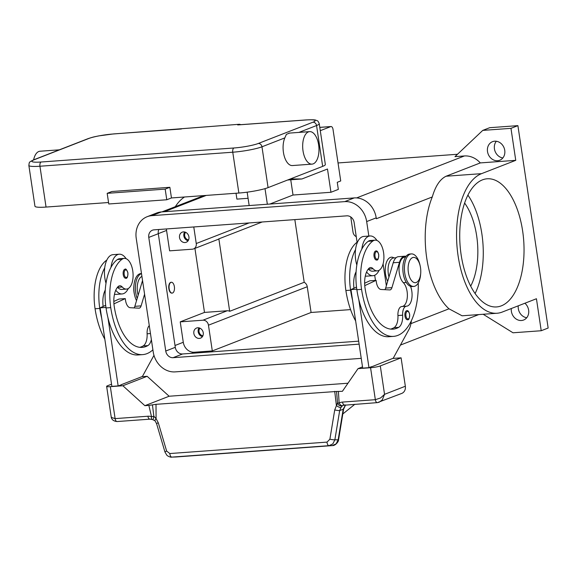 <?xml version="1.0" encoding="UTF-8"?>
<svg xmlns="http://www.w3.org/2000/svg" width="577" height="577" viewBox="0 0 577 577"><rect width="100%" height="100%" fill="white"/><g stroke="black" fill="none" stroke-linecap="round" stroke-linejoin="round"><path stroke-width="0.87" d="M158.848 229.502A7.241 6.217 -111.3 0 0 158.3 233.699L175.285 347.325A7.241 6.217 -111.3 0 0 182.613 353.968L358.67 341.166M359.11 344.152L173.086 357.682A7.241 6.217 68.7 0 1 165.75 351.032L148.772 237.414A7.241 6.217 68.7 0 1 152.415 230.209A7.241 6.217 68.7 0 1 153.98 229.855L346.799 215.834A7.241 6.217 68.7 0 1 354.134 222.477L357.084 242.232M376.319 218.647A21.731 18.644 68.7 0 1 376.334 218.741L376.204 217.854A21.731 18.644 -111.3 0 0 354.206 197.918L161.387 211.939A21.731 18.644 -111.3 0 0 156.692 213L147.157 216.707A21.731 18.644 68.7 0 1 151.859 215.654L344.678 201.633A21.731 18.644 68.7 0 1 366.669 221.568L368.84 236.065M361.238 358.353L175.206 371.884A21.731 18.644 68.7 0 1 153.215 351.948L136.23 238.323A21.731 18.644 68.7 0 1 147.157 216.707M386.352 285.759L383.085 263.891L386.352 285.759M374.697 275.258L375.468 280.4M184.496 196.995A70.582 35.046 85.8 0 0 175.3 206.689M480.295 162.916L515.751 160.334L481.543 173.655A70.582 35.046 85.8 0 0 457.424 250.728A70.582 35.046 85.8 0 0 497.006 313.253L462.083 315.792L448.993 308.81A70.582 35.046 -94.2 0 1 432.281 196.959C435.447 186.039 440.049 179.13 446.086 176.23L480.295 162.916A21.731 18.644 68.7 0 0 464.391 155.956L454.979 156.641L482.754 130.395L489.685 127.697L517.901 125.642L548.15 328.032L541.219 330.736L513.003 332.785L483.158 314.263M497.006 313.253A70.582 35.046 85.8 0 0 502.228 312.063L536.437 298.742L541.219 330.736M524.897 303.235A9.96 8.547 68.7 0 1 528.626 310.116A9.96 8.547 68.7 0 1 523.62 320.019A9.96 8.547 68.7 0 1 511.381 311.371A9.96 8.547 68.7 0 1 511.33 308.515M518.261 305.817A9.96 8.547 -111.3 0 0 518.319 308.666A9.96 8.547 -111.3 0 0 526.729 317.747M193.778 226.963L196.252 243.523A5.431 4.659 -111.3 0 1 193.526 248.932A5.431 4.659 -111.3 0 1 192.35 249.192L169.616 250.844L166.565 230.432A10.862 9.326 68.7 0 1 166.436 228.946M294.833 219.613L304.202 282.29A5.431 4.659 68.7 0 1 307.245 286.733L311.09 312.474L212.307 350.931L194.276 352.244A10.862 9.326 68.7 0 1 183.284 342.276L180.233 321.858L204.489 312.417L194.925 248.384M311.09 312.474L350.571 309.604M172.011 293.102A5.431 2.697 -94.2 0 1 171.852 293.123A5.431 2.697 -94.2 0 1 168.801 288.305A5.431 2.697 -94.2 0 1 170.662 282.377A5.431 2.697 -94.2 0 1 171.066 282.283A5.431 2.697 -94.2 0 1 171.218 282.283M172.566 293.008A5.431 2.697 85.8 0 0 174.42 287.072A5.431 2.697 85.8 0 0 171.376 282.261A5.431 2.697 85.8 0 0 170.972 282.355A5.431 2.697 85.8 0 0 169.119 288.284A5.431 2.697 85.8 0 0 172.162 293.102A5.431 2.697 85.8 0 0 172.566 293.008M356.254 236.664A5.431 4.659 68.7 0 1 353.016 232.127L350.751 216.966M470.681 286.156A53.38 26.506 85.8 0 0 476.674 235.878A53.38 26.506 85.8 0 0 464.644 203.082M188.924 236.88A5.431 4.659 68.7 0 1 186.191 242.282A5.431 4.659 68.7 0 1 179.519 237.565A5.431 4.659 68.7 0 1 182.245 232.163A5.431 4.659 68.7 0 1 188.924 236.88M184.676 231.99A5.431 4.659 -111.3 0 0 183.847 235.878A5.431 4.659 -111.3 0 0 188.095 240.768M193.526 248.932L217.781 239.484A5.431 4.659 -111.3 0 0 218.856 238.864L262.203 221.986M180.233 321.858L202.96 320.206A5.431 4.659 68.7 0 1 208.463 325.19L212.307 350.931M203.248 332.749A5.431 4.659 68.7 0 1 200.515 338.151A5.431 4.659 68.7 0 1 193.843 333.434A5.431 4.659 68.7 0 1 196.577 328.032A5.431 4.659 68.7 0 1 203.248 332.749M199.007 327.859A5.431 4.659 -111.3 0 0 198.178 331.746A5.431 4.659 -111.3 0 0 202.419 336.636M304.202 282.29L229.682 311.306A5.431 4.659 -111.3 0 0 227.223 310.758L204.489 312.417M199.952 328.183A4.457 3.823 -111.3 0 0 199.022 331.681A4.457 3.823 -111.3 0 0 202.902 335.756M185.621 232.315A4.457 3.823 -111.3 0 0 184.698 235.813A4.457 3.823 -111.3 0 0 188.578 239.888M218.856 238.864L229.682 311.306M482.754 130.395L510.97 128.346L515.751 160.334M504.745 150.33A9.96 8.547 68.7 0 1 499.74 160.24A9.96 8.547 68.7 0 1 487.507 151.585A9.96 8.547 68.7 0 1 492.513 141.675A9.96 8.547 68.7 0 1 504.745 150.33M496.343 141.257A9.96 8.547 -111.3 0 0 494.439 148.888A9.96 8.547 -111.3 0 0 502.848 157.961M517.901 125.642L510.97 128.346M387.679 281.324A14.483 7.191 -94.2 0 1 385.407 267.021A14.483 7.191 -94.2 0 1 390.369 257.429A14.483 7.191 -94.2 0 1 394.004 257.905M461.138 254.832A64.242 31.901 -94.2 0 1 487.226 178.783A64.242 31.901 -94.2 0 1 522.625 230.887A64.242 31.901 -94.2 0 1 496.545 306.935A64.242 31.901 -94.2 0 1 461.138 254.832M475.08 293.542A64.242 31.901 85.8 0 0 481.867 233.851A64.242 31.901 85.8 0 0 467.925 195.134M338.035 162.952L457.496 154.268M357.639 241.857A15.391 7.645 85.8 0 0 357.257 242.109A42.828 21.262 85.8 0 0 345.883 290.519A57.945 28.771 85.8 0 0 355.641 320.927M396.067 257.753L393.86 257.912A13.581 6.744 85.8 0 0 388.97 276.967M356.824 265.059A19.921 9.888 -94.2 0 1 355.547 249.538A42.828 21.262 85.8 0 0 350.592 290.181A57.945 28.771 85.8 0 0 352.518 300.011L350.96 289.596L353.968 288.197A18.111 8.987 -94.2 0 1 356.088 271.767M410.521 286.322A12.672 6.297 -94.2 0 1 411.689 299.196A12.672 6.297 -94.2 0 1 406.655 306.178A12.672 6.297 -94.2 0 1 406.561 306.185A9.052 4.493 85.8 0 0 406.489 306.192A9.052 4.493 85.8 0 0 402.638 315.193A12.672 6.297 -94.2 0 1 398.678 327.354A50.697 25.172 -94.2 0 1 392.966 329.15A50.697 25.172 -94.2 0 1 365.032 288.031A18.111 8.987 -94.2 0 1 368.79 268.485A9.052 4.493 -94.2 0 1 370.585 267.54A9.052 4.493 -94.2 0 1 373.081 268.767A15.391 7.645 85.8 0 0 377.329 270.844A15.391 7.645 85.8 0 0 379.493 270.029A15.391 7.645 85.8 0 0 383.59 252.697A15.391 7.645 85.8 0 0 375.093 240.147L370.391 240.486A15.391 7.645 85.8 0 0 368.227 241.309A42.828 21.262 85.8 0 0 361.822 249.084A19.921 9.888 -94.2 0 1 368.588 236.31A19.921 9.888 -94.2 0 1 370.066 235.971L363.791 236.426A19.921 9.888 85.8 0 0 362.32 236.765A19.921 9.888 85.8 0 0 355.547 249.538M365.299 276.066A19.921 9.888 85.8 0 0 366.683 276.159L372.951 275.705A19.921 9.888 -94.2 0 1 366.59 271.955M379.111 270.274A19.921 9.888 -94.2 0 1 374.43 275.366A19.921 9.888 -94.2 0 1 372.951 275.705M368.314 269.033A9.052 4.493 -94.2 0 1 368.378 269.106A15.391 7.645 85.8 0 0 372.627 271.19L377.329 270.844M370.066 235.971A19.921 9.888 -94.2 0 1 376.947 240.458M375.093 240.147A15.391 7.645 85.8 0 0 372.937 240.97A42.828 21.262 85.8 0 0 361.563 289.38A57.945 28.771 85.8 0 0 393.492 336.377A57.945 28.771 85.8 0 0 418.275 282.946M406.482 310.779A4.529 2.25 -94.2 0 1 406.814 310.7C407.946 310.303 408.905 311.537 409.677 314.4C409.511 318.475 408.776 320.257 407.47 319.73A4.529 2.25 -94.2 0 1 404.975 316.059A4.529 2.25 -94.2 0 1 406.482 310.779M375.548 251.06A4.529 2.25 -94.2 0 1 375.887 250.981C377.019 250.577 377.971 251.81 378.75 254.681C378.577 258.756 377.841 260.53 376.543 260.011A4.529 2.25 -94.2 0 1 374.047 256.339A4.529 2.25 -94.2 0 1 375.548 251.06M420.143 265.781L419.897 264.699A16.293 8.092 85.8 0 0 411.379 253.916L409.807 254.031A16.293 8.092 85.8 0 0 408.603 254.306A16.293 8.092 85.8 0 0 403.034 272.099A16.293 8.092 85.8 0 0 412.173 286.538L413.738 286.423A16.293 8.092 85.8 0 0 414.95 286.149A16.293 8.092 85.8 0 0 420.611 274.522L420.698 273.419A12.672 6.297 85.8 0 0 420.143 265.781A12.672 6.297 85.8 0 0 412.584 257.609A12.672 6.297 85.8 0 0 408.372 272.394A12.672 6.297 85.8 0 0 416.298 282.463A12.672 6.297 85.8 0 0 420.698 273.419M411.379 253.916A16.293 8.092 85.8 0 0 410.168 254.19A16.293 8.092 85.8 0 0 404.6 271.991A16.293 8.092 85.8 0 0 413.738 286.423M361.822 249.084A42.828 21.262 85.8 0 0 356.86 289.719A57.945 28.771 85.8 0 0 358.786 299.557A57.945 28.771 85.8 0 0 388.79 336.716L393.492 336.377M406.417 306.199L401.859 306.531A9.052 4.493 85.8 0 0 401.787 306.531A9.052 4.493 85.8 0 0 397.935 315.54A12.672 6.297 -94.2 0 1 393.976 327.7A50.697 25.172 -94.2 0 1 390.6 329.099M405.544 257.061L404.83 257.118A13.581 6.744 85.8 0 0 399.068 267.663A13.581 6.744 85.8 0 0 403.345 282.672A12.672 6.297 -94.2 0 1 407.348 296.549A12.672 6.297 -94.2 0 1 402.082 306.51M364.751 285.637L376.089 280.357L369.821 280.811L364.635 283.228M356.499 287.014L353.968 288.197M376.089 280.357L376.355 282.131A9.052 4.493 85.8 0 0 381.065 289.474L389.778 289.928A5.431 2.697 85.8 0 0 389.944 289.928A5.431 2.697 85.8 0 0 391.927 287.642L399.479 262.304A14.483 7.191 -94.2 0 1 404.765 256.21L398.498 256.671A14.483 7.191 85.8 0 0 393.211 262.766L385.652 288.096A5.431 2.697 -94.2 0 1 384.873 289.676M404.765 256.21A14.483 7.191 -94.2 0 1 406.049 256.347M350.96 289.596L356.781 289.178M352.518 300.011L362.695 368.126L368.97 367.672L358.786 299.557M371.869 366.539L368.97 367.672M411.358 320.675A18.111 8.987 -94.2 0 1 408.949 329.474L393.233 358.223L372.461 366.496M151.362 339.55A12.672 6.297 -94.2 0 1 147.856 345.594A50.697 25.172 -94.2 0 1 142.151 347.39A50.697 25.172 -94.2 0 1 114.21 306.272A18.111 8.987 -94.2 0 1 117.968 286.726A9.052 4.493 -94.2 0 1 119.764 285.781A9.052 4.493 -94.2 0 1 122.259 287.007A15.391 7.645 85.8 0 0 126.507 289.084A15.391 7.645 85.8 0 0 128.671 288.269A15.391 7.645 85.8 0 0 132.768 270.938A15.391 7.645 85.8 0 0 124.279 258.388A15.391 7.645 85.8 0 0 122.115 259.203A42.828 21.262 85.8 0 0 110.741 307.62A57.945 28.771 85.8 0 0 142.678 354.617A57.945 28.771 85.8 0 0 152.898 349.828M124.726 269.3A4.529 2.25 -94.2 0 1 125.065 269.221C125.779 268.435 126.731 269.668 127.928 272.921C127.849 276.91 127.113 278.684 125.721 278.251A4.529 2.25 -94.2 0 1 123.226 274.58A4.529 2.25 -94.2 0 1 124.726 269.3M124.279 258.388L119.576 258.727A15.391 7.645 85.8 0 0 117.412 259.549A42.828 21.262 85.8 0 0 111 267.324A42.828 21.262 85.8 0 0 106.038 307.959A57.945 28.771 85.8 0 0 107.964 317.797A57.945 28.771 85.8 0 0 137.968 354.956L142.67 354.617M117.492 287.274A9.052 4.493 -94.2 0 1 117.557 287.346A15.391 7.645 85.8 0 0 121.805 289.43L126.507 289.084M149.277 325.608A9.052 4.493 85.8 0 0 147.113 333.78A12.672 6.297 -94.2 0 1 143.154 345.94A50.697 25.172 -94.2 0 1 139.778 347.34M115.768 290.195A19.921 9.888 85.8 0 0 122.136 293.945A19.921 9.888 85.8 0 0 123.608 293.606A19.921 9.888 85.8 0 0 128.289 288.514M126.125 258.698A19.921 9.888 85.8 0 0 119.244 254.212A19.921 9.888 85.8 0 0 117.773 254.551A19.921 9.888 85.8 0 0 111 267.324M106.002 283.3A19.921 9.888 -94.2 0 1 104.733 267.778A19.921 9.888 -94.2 0 1 111.498 255.005A19.921 9.888 -94.2 0 1 112.977 254.666L119.244 254.212M122.136 293.945L115.862 294.4A19.921 9.888 -94.2 0 1 114.477 294.306M106.817 260.097A15.391 7.645 85.8 0 0 106.435 260.35A42.828 21.262 85.8 0 0 95.068 308.76A57.945 28.771 85.8 0 0 104.819 339.168M141.928 276.426A13.581 6.744 85.8 0 0 138.155 295.208M141.509 273.635A16.293 8.092 85.8 0 0 141.163 273.758A16.293 8.092 85.8 0 0 137.189 298.453M141.495 273.541L140.802 273.592A16.293 8.092 85.8 0 0 139.598 273.866A16.293 8.092 85.8 0 0 133.936 285.5A16.293 8.092 85.8 0 0 134.65 295.316A16.293 8.092 85.8 0 0 136.525 300.667M133.936 285.5L133.842 286.603A12.672 6.297 85.8 0 0 134.398 294.234L134.65 295.316M104.733 267.778A42.828 21.262 85.8 0 0 99.771 308.421A57.945 28.771 85.8 0 0 101.696 318.252L100.138 307.837L103.146 306.437A18.111 8.987 -94.2 0 1 105.274 290.007M153.965 355.338L142.411 376.464L121.047 384.78M107.964 317.797L118.148 385.912L121.639 384.736M171.578 457.121L329.049 445.675A3.621 1.796 -94.2 0 1 327.707 444.651A3.621 1.796 -94.2 0 1 327.022 442.112L169.84 453.544L166.638 451.07L158.286 422.768L156.078 418.599L153.843 416.226L151.542 416.738A10.862 9.326 -111.3 0 0 147.921 416.226L115.111 418.613L110.337 386.655A7.241 0.952 171.5 0 1 106.918 386.583A7.241 0.952 171.5 0 1 106.637 386.381A7.241 0.952 171.5 0 1 107.531 385.761L111.556 384.195M110.337 386.655L122.879 385.746L144.87 405.681L148.844 405.393L151.542 416.738A3.621 1.493 -70.3 0 0 152.054 419.472A3.621 3.621 0 0 0 152.754 419.645L155.105 420.871A3.621 1.212 140.1 0 0 155.148 420.921M347.967 383.229L169.133 396.233L147.142 376.298L122.879 385.746M147.142 376.298L141.841 376.68M147.921 416.226A3.621 1.796 85.8 0 0 148.808 418.541A3.621 1.796 85.8 0 0 149.919 419.162L117.109 421.549A3.621 1.796 85.8 0 1 115.991 420.929A3.621 1.796 85.8 0 1 115.111 418.613L111.534 417.503L111.152 416.565L106.637 386.381M169.133 396.233L144.87 405.681M105.959 307.418L100.138 307.837M144.582 294.212L141.105 305.882A5.431 2.697 -94.2 0 1 139.122 308.168A5.431 2.697 -94.2 0 1 138.956 308.168L130.243 307.714A9.052 4.493 -94.2 0 1 125.534 300.372L125.274 298.597L113.929 303.877M125.274 298.597L118.999 299.052L113.813 301.468M103.146 306.437L105.678 305.255M134.052 307.916A5.431 2.697 85.8 0 0 134.838 306.337L142.389 281.006A14.483 7.191 -94.2 0 1 142.541 280.523M118.148 385.912L111.873 386.366L101.696 318.252M392.663 358.447L401.094 357.834L380.301 365.926A7.241 0.952 171.5 0 1 376.009 367.015A7.241 0.952 171.5 0 1 370.564 367.729L358.021 368.645L342.392 391.314L336.557 391.466L337.531 402.869L334.718 409.944L329.893 439.198L327.022 442.112M362.515 366.893L358.021 368.645M377.603 402.566L379.226 402.191L382.234 399.962L384.542 394.336L380.632 397.928L375.338 399.688L342.529 402.075A10.862 9.326 -111.3 0 0 339.132 403.099A3.621 0.656 176.6 0 1 337.531 402.869A3.621 3.303 -125.5 0 0 342.529 405.631A7.241 6.217 68.7 0 1 343.221 405.306A7.241 6.217 68.7 0 1 344.325 405.004M401.094 357.834L405.342 386.237L384.542 394.336L380.301 365.926M377.387 402.623A3.621 1.796 -94.2 0 1 377.344 402.623L401.7 393.442A7.241 6.217 -111.3 0 0 404.253 391.394A7.241 6.217 -111.3 0 0 405.342 386.237M345.5 404.939L343.2 409.223L338.165 439.775L336.139 443.821L332.352 445.603A3.621 1.796 85.8 0 0 332.395 445.603A3.621 1.796 85.8 0 0 332.446 445.595M164.972 452.043L166.803 455.166C167.698 456.277 171.08 457.539 171.629 457.121L332.352 445.603L329.049 445.675L332.835 443.893L334.862 439.847L339.68 410.593L340.92 407.578L342.529 405.631A3.621 1.846 60.5 0 1 339.132 403.099L338.418 391.603M158.286 422.768A3.621 0.527 163.6 0 0 156.692 423.583A3.621 0.527 163.6 0 0 156.612 423.749L164.964 452.051A3.621 0.527 163.6 0 0 164.979 452.079M169.84 453.544A3.621 1.796 85.8 0 0 170.525 456.082A3.621 1.796 85.8 0 0 171.859 457.107L175.747 456.991A3.621 1.796 85.8 0 0 175.79 456.991L175.293 457.006M338.569 439.66C338.8 441.549 335.352 445.812 332.395 445.595L175.79 456.991A3.621 1.796 85.8 0 0 175.834 456.984M329.893 439.198A3.621 0.389 -170.6 0 0 332.684 439.688A3.621 0.389 -170.6 0 0 334.862 439.847L338.165 439.775A3.621 0.389 9.4 0 0 338.576 439.667L343.611 409.115A3.621 0.389 -170.6 0 1 343.2 409.223L339.68 410.593A3.621 0.389 -170.6 0 1 337.509 410.435A3.621 0.389 -170.6 0 1 334.718 409.944M343.611 409.093A3.621 0.389 -170.6 0 1 343.611 409.107L345.616 404.931M342.81 413.969L354.877 404.261M336.557 391.466L156.014 404.326L148.844 405.393M334.718 391.329L336.391 405.487A3.621 1.104 -147.5 0 0 340.92 407.578M156.612 423.742L155.105 420.871A3.621 1.212 140.1 0 1 156.078 418.599L156.014 404.326M152.754 419.645A3.621 0.584 98.3 0 0 153.807 416.464A3.621 0.584 98.3 0 0 153.843 416.226L152.443 404.859M269.856 204.049L293.022 195.033L330.953 192.278L338.324 189.407L337.257 182.303L340.726 180.954L333.03 129.472A3.621 1.796 -94.2 0 0 331.039 126.536A3.621 1.796 -94.2 0 0 330.765 126.594L320.285 130.676M236.022 193.252L236.902 199.115L248.074 198.3M287.635 180.01L301.915 178.971L327.484 169.018L330.953 192.278M301.915 178.971L290.332 178.964M247.158 192.17L249.163 205.556M267.346 204.236L265.016 188.643M290.743 179.786L293.022 195.033M289.293 179.36L291.508 179.368L288.781 179.562M41.147 162.007A18.111 2.373 171.5 0 1 34.13 159.771L88.721 138.516A18.111 2.373 171.5 0 1 113.063 134.001L239.426 124.264L237.688 124.942A3.621 1.796 -94.2 0 1 237.962 124.877L306.149 119.922A3.621 1.796 85.8 0 0 305.882 119.98A18.111 2.373 171.5 0 1 312.893 122.216L258.301 143.471A18.111 2.373 171.5 0 1 233.959 147.986L41.147 162.007A3.621 1.796 85.8 0 0 40.073 163.522A3.621 1.796 85.8 0 0 39.943 166.234L232.762 152.213A3.621 1.796 -94.2 0 1 232.892 149.501A3.621 1.796 -94.2 0 1 233.959 147.986M33.617 159.843A16.293 8.092 -94.2 0 1 40.008 151.232L59.344 149.825M312.006 164.135A16.293 8.092 -94.2 0 1 303.026 150.914A16.293 8.092 -94.2 0 1 309.64 131.628A16.293 8.092 -94.2 0 1 318.619 144.841A16.293 8.092 -94.2 0 1 312.006 164.135L292.409 165.556A16.293 8.092 -94.2 0 1 283.43 152.342A16.293 8.092 -94.2 0 1 284.829 137.896L286.394 134.34L289.546 133.107M322.666 166.371L316.557 125.541A21.731 2.849 -8.5 0 0 319.24 123.694L325.341 164.532A21.731 2.849 171.5 0 1 322.666 166.371L268.074 187.626A21.731 2.849 171.5 0 1 238.864 193.043L171.456 197.947L169.862 187.294L165.181 189.119L107.178 193.331L111.859 191.514L169.862 187.294M46.045 207.064A21.731 2.849 171.5 0 1 34.952 206.227L28.85 165.397A21.731 2.849 -8.5 0 0 39.943 166.234L46.045 207.064L108.555 202.52M165.181 189.119L166.775 199.765L108.772 203.984L107.178 193.331M166.775 199.765L171.456 197.947M239.426 124.264L240.991 124.661M148.772 237.414L158.3 233.699M165.75 351.032L175.285 347.325M173.086 357.682L182.613 353.968M151.859 215.654L161.387 211.939M366.669 221.568L376.204 217.854M344.678 201.633L354.206 197.918M206.241 195.415L164.358 211.723M158.293 233.649L166.565 230.432M191.514 353.319L194.276 352.244M175.011 345.5L183.284 342.276M196.252 243.523L249.141 222.931M208.463 325.19L307.245 286.733M202.96 320.206L227.223 310.758M464.391 155.956L356.622 197.918M432.281 196.959L376.334 218.741M448.993 308.81L410.947 323.625M481.543 173.655L446.086 176.23M350.592 290.181L345.883 290.519M373.081 268.767L368.378 269.106M407.218 311.443A3.801 1.89 85.8 0 0 405.948 315.879A3.801 1.89 85.8 0 0 408.328 318.901A3.801 1.89 85.8 0 0 409.591 314.465A3.801 1.89 85.8 0 0 407.218 311.443M376.283 251.723A3.801 1.89 85.8 0 0 375.021 256.159A3.801 1.89 85.8 0 0 377.394 259.181A3.801 1.89 85.8 0 0 378.656 254.745A3.801 1.89 85.8 0 0 376.283 251.723M361.563 289.38L356.86 289.719M372.937 240.97L368.227 241.309M398.678 327.354L393.976 327.7M402.638 315.193L397.935 315.54M406.28 282.456L403.345 282.672M393.211 262.766L399.479 262.304M385.652 288.096L391.927 287.642M124.199 274.4A3.801 1.89 85.8 0 0 126.579 277.422A3.801 1.89 85.8 0 0 127.842 272.979A3.801 1.89 85.8 0 0 125.461 269.964A3.801 1.89 85.8 0 0 124.199 274.4M117.412 259.549L122.115 259.203M106.038 307.959L110.741 307.62M117.557 287.346L122.259 287.007M143.154 345.94L147.856 345.594M147.113 333.78L150.46 333.535M95.068 308.76L99.771 308.421M141.105 305.882L134.838 306.337M370.564 367.729L375.338 399.688A3.621 1.796 -94.2 0 0 376.218 402.003A3.621 1.796 -94.2 0 0 377.336 402.623A3.621 1.796 -94.2 0 0 377.344 402.623M344.786 404.953A3.621 1.796 -94.2 0 1 344.519 405.011A3.621 1.796 -94.2 0 1 343.409 404.39A3.621 1.796 -94.2 0 1 342.529 402.075M166.638 451.07A3.621 0.527 163.6 0 0 165.044 451.878A3.621 0.527 163.6 0 0 164.964 452.043M117.109 421.549A3.621 1.796 85.8 0 0 117.117 421.549C113.445 421.196 111.455 419.537 111.152 416.565M319.788 127.394L330.765 126.594M113.063 134.001A3.621 1.796 -94.2 0 1 113.33 133.943L181.387 128.996M88.721 138.516A3.621 3.109 -111.3 0 0 87.942 138.696C94.109 136.619 94.981 136.727 98.638 135.912L113.33 133.943M34.13 159.771A3.621 3.109 -111.3 0 0 33.351 159.952L87.942 138.696M238.864 193.043L232.762 152.213A21.731 2.849 -8.5 0 0 261.972 146.796A3.621 3.109 -111.3 0 0 260.674 144.351A3.621 3.109 -111.3 0 0 258.301 143.471M268.074 187.626L261.972 146.796L284.829 137.896M298.929 132.407L316.557 125.541A3.621 3.109 -111.3 0 0 315.266 123.096A3.621 3.109 -111.3 0 0 312.893 122.216M237.688 124.942L305.882 119.98M203.796 195.596L161.913 211.903M478.759 314.58L400.416 345.082M406.489 306.192L401.787 306.531M343.221 405.306L377.336 402.623M149.919 419.162L152.054 419.472M319.788 127.351L331.039 126.536M33.351 159.952C28.36 162.642 29.521 161.892 28.85 165.397M309.64 131.628L288.99 133.128M306.149 119.922C317.588 119.439 315.352 120.355 317.004 120.658C317.624 120.543 318.374 121.559 319.24 123.694"/></g></svg>
